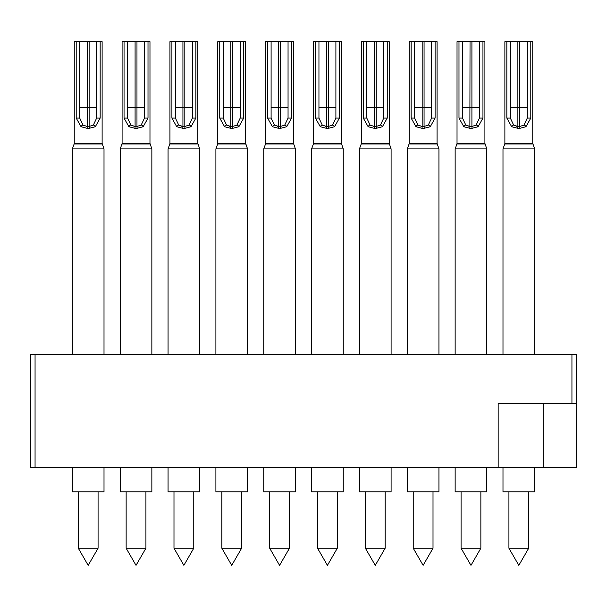 <?xml version="1.0" encoding="UTF-8"?>
<svg xmlns="http://www.w3.org/2000/svg" width="607" height="607" viewBox="0 0 607 607"><rect width="100%" height="100%" fill="white"/><g stroke="black" fill="none" stroke-linecap="round" stroke-linejoin="round"><path stroke-width="0.91" d="M35.062 354.359L576.65 354.359L576.65 467.39L30.35 467.39L30.35 354.359L35.062 354.359L35.062 467.39M576.65 403.344L498.165 403.344L498.165 467.39M498.165 403.344L540.86 403.344M484.91 143.381L484.91 41.655L482.952 41.655L482.952 118.084L478.096 126.726L472.056 128.305L469.879 128.305L463.839 126.726L458.991 118.084L458.991 41.655L457.025 41.655L457.025 143.381L484.91 143.381L486.791 148.882L486.791 354.359M389.216 143.381L389.216 41.655L387.251 41.655L387.251 118.084L382.402 126.726L376.363 128.305L374.185 128.305L368.146 126.726L363.29 118.084L363.29 41.655L361.332 41.655L361.332 143.381L389.216 143.381L391.098 148.882L391.098 354.359M407.297 467.39L407.297 491.882L438.944 491.882L438.944 467.39M433.011 548.22L423.125 565.345L413.23 548.22L433.011 548.22L433.011 491.882M435.098 41.655L435.098 118.084L430.249 126.726L424.21 128.305L424.065 126.423L428.238 125.156L424.088 126.423A7.534 7.534 0 0 1 424.065 126.423L422.176 126.423L424.065 126.423L424.065 41.655L437.063 41.655L437.063 143.381L438.944 148.882L438.944 354.359M438.944 148.882L407.297 148.882L407.297 354.359M424.21 128.305L422.032 128.305L415.992 126.726L411.144 118.084L411.144 41.655L409.179 41.655L409.179 143.381L437.063 143.381M411.144 41.655L422.176 41.655L422.176 126.423A7.534 7.534 0 0 1 421.03 126.332M424.065 41.655L422.176 41.655M431.6 118.084L435.098 118.084L430.249 126.726A1.882 0.835 -123.7 0 0 428.238 125.156L431.6 118.084L431.6 41.655M414.642 41.655L414.642 118.084L418.003 125.156L422.176 126.423L422.032 128.305L415.992 126.726A1.882 0.835 123.7 0 1 418.003 125.156L422.146 126.423M414.642 118.084L411.144 118.084M335.899 118.084L339.404 118.084L334.556 126.726L328.516 128.305L328.364 126.423L326.483 126.423L328.364 126.423L332.545 125.156L335.899 118.084L335.899 41.655L339.404 41.655L339.404 118.084L334.556 126.726A1.882 0.835 -123.7 0 0 332.545 125.156L328.395 126.423A7.534 7.534 0 0 1 328.364 126.423L328.364 107.583L326.483 107.583L326.483 126.423A7.534 7.534 0 0 1 325.337 126.332M328.516 128.305L326.338 128.305L320.299 126.726L315.443 118.084L315.443 41.655L313.485 41.655L313.485 143.381L341.362 143.381L343.251 148.882L343.251 354.359M311.603 467.39L311.603 491.882L343.251 491.882L343.251 467.39M337.317 548.22L327.423 565.345L317.537 548.22L337.317 548.22L337.317 491.882M343.251 148.882L311.603 148.882L311.603 354.359M339.404 41.655L341.362 41.655L341.362 143.381M326.338 128.305L320.299 126.726L315.443 118.084L318.948 118.084L322.302 125.156L326.483 126.423L326.338 128.305L320.299 126.726L315.443 118.084M315.443 41.655L326.483 41.655L326.483 107.583L318.948 107.583M335.899 107.583L328.364 107.583L328.364 41.655L326.483 41.655M328.364 41.655L335.899 41.655M318.948 41.655L318.948 118.084M326.452 126.423L322.302 125.156A1.882 0.835 123.7 0 0 320.299 126.726M525.943 126.726L530.799 118.084L525.943 126.726L519.903 128.305L519.759 126.423L517.877 126.423L519.759 126.423L523.94 125.156L527.293 118.084L527.293 41.655L530.799 41.655L530.799 118.084L525.943 126.726A1.882 0.835 -123.7 0 0 523.94 125.156L519.782 126.423A7.534 7.534 0 0 1 519.759 126.423L519.759 107.583L517.877 107.583L517.877 126.423A7.534 7.534 0 0 1 516.724 126.332M519.903 128.305L517.725 128.305L511.686 126.726L506.837 118.084L506.837 41.655L504.88 41.655L504.88 143.381L532.756 143.381L534.638 148.882L534.638 354.359M339.404 118.084L334.556 126.726M517.725 128.305L511.686 126.726L517.725 128.305L517.877 126.423L513.697 125.156A1.882 0.835 123.7 0 0 511.686 126.726M502.991 467.39L502.991 491.882L534.638 491.882L534.638 467.39M528.705 548.22L518.818 565.345L508.924 548.22L528.705 548.22L528.705 491.882M534.638 148.882L502.991 148.882L502.991 354.359M530.799 41.655L532.756 41.655L532.756 143.381M506.837 41.655L517.877 41.655L517.877 107.583L510.343 107.583M527.293 107.583L519.759 107.583L519.759 41.655L517.877 41.655M519.759 41.655L527.293 41.655M510.343 41.655L510.343 118.084L513.697 125.156L517.847 126.423M530.799 118.084L527.293 118.084M510.343 118.084L506.837 118.084M435.098 118.084L430.249 126.726M422.032 128.305L415.992 126.726M455.144 467.39L455.144 491.882L486.791 491.882L486.791 467.39M461.077 491.882L461.077 548.22L480.858 548.22L470.971 565.345L461.077 548.22M486.791 148.882L455.144 148.882L455.144 354.359M470 126.423L465.85 125.156A1.882 0.835 123.7 0 0 463.839 126.726L458.991 118.084L462.488 118.084L465.85 125.156L470.03 126.423L471.912 126.423L470.03 126.423A7.534 7.534 0 0 1 468.877 126.332M472.056 128.305L471.912 126.423L476.093 125.156L471.935 126.423A7.534 7.534 0 0 1 471.912 126.423L471.912 41.655L482.952 41.655M458.991 41.655L470.03 41.655L469.879 128.305L463.839 126.726L458.991 118.084M471.912 41.655L470.03 41.655M478.096 126.726A1.882 0.835 -123.7 0 0 476.093 125.156L479.447 118.084L479.447 41.655M462.488 41.655L462.488 118.084M482.952 118.084L479.447 118.084M363.29 41.655L366.795 41.655L366.795 118.084L370.149 125.156A1.882 0.835 123.7 0 0 368.146 126.726L363.29 118.084L368.146 126.726L374.185 128.305L374.329 126.423L376.211 126.423L374.329 126.423A7.534 7.534 0 0 1 373.184 126.332M263.749 467.39L263.749 491.882L295.397 491.882L295.397 467.39M269.683 491.882L269.683 548.22L289.463 548.22L279.577 565.345L269.683 548.22M291.557 41.655L291.557 118.084L286.701 126.726L280.662 128.305L280.517 126.423L284.698 125.156L280.54 126.423A7.534 7.534 0 0 1 280.517 126.423L278.636 126.423L280.517 126.423L280.517 41.655L293.515 41.655L293.515 143.381L295.397 148.882L295.397 354.359M295.397 148.882L263.749 148.882L263.749 354.359M280.662 128.305L278.484 128.305L272.444 126.726L267.596 118.084L267.596 41.655L265.638 41.655L265.638 143.381L293.515 143.381M267.596 41.655L278.636 41.655L278.636 126.423A7.534 7.534 0 0 1 277.482 126.332M280.517 41.655L278.636 41.655M286.701 126.726A1.882 0.835 -123.7 0 0 284.698 125.156L288.052 118.084L288.052 41.655M271.101 41.655L271.101 118.084L274.455 125.156L278.636 126.423L278.484 128.305L272.444 126.726L267.596 118.084L271.101 118.084M291.557 118.084L288.052 118.084M278.605 126.423L274.455 125.156A1.882 0.835 123.7 0 0 272.444 126.726M359.45 467.39L359.45 491.882L391.098 491.882L391.098 467.39M365.384 491.882L365.384 548.22L385.164 548.22L375.27 565.345L365.384 548.22M391.098 148.882L359.45 148.882L359.45 354.359M376.363 128.305L376.211 126.423A7.534 7.534 0 0 1 376.211 126.423L376.211 41.655L387.251 41.655M366.795 41.655L374.329 41.655L374.329 126.423L370.149 125.156L374.299 126.423M376.211 41.655L374.329 41.655M382.402 126.726A1.882 0.835 -123.7 0 0 380.392 125.156L376.241 126.423L380.392 125.156L383.753 118.084L383.753 41.655M387.251 118.084L383.753 118.084M366.795 118.084L363.29 118.084M126.142 491.882L126.142 548.22L136.029 565.345L126.142 548.22L145.923 548.22L145.923 491.882M143.161 126.726L148.009 118.084L143.161 126.726L137.121 128.305L136.97 126.423L135.088 126.423L136.97 126.423L141.15 125.156L144.512 118.084L144.512 41.655L148.009 41.655L148.009 118.084L143.161 126.726A1.882 0.835 -123.7 0 0 141.15 125.156L137 126.423A7.534 7.534 0 0 1 136.97 126.423L136.97 107.583L135.088 107.583L135.088 126.423A7.534 7.534 0 0 1 133.942 126.332M137.121 128.305L134.944 128.305L128.904 126.726L124.048 118.084L124.048 41.655L122.09 41.655L122.09 143.381L149.975 143.381L151.856 148.882L151.856 354.359M240.205 118.084L243.71 118.084L238.855 126.726L232.815 128.305L232.671 126.423L236.851 125.156L240.205 118.084L240.205 41.655L243.71 41.655L243.71 118.084L238.855 126.726A1.882 0.835 -123.7 0 0 236.851 125.156L232.693 126.423A7.534 7.534 0 0 1 232.671 126.423L232.671 107.583L230.789 107.583L230.789 126.423L232.671 126.423M232.815 128.305L230.637 128.305L224.598 126.726L219.749 118.084L219.749 41.655L217.784 41.655L217.784 143.381L245.668 143.381L247.55 148.882L247.55 354.359M215.902 467.39L215.902 491.882L247.55 491.882L247.55 467.39M241.616 548.22L231.73 565.345L221.836 548.22L241.616 548.22L241.616 491.882M215.902 148.882L217.67 144.018L245.782 144.018L247.55 148.882L215.902 148.882L215.902 354.359M243.71 41.655L245.668 41.655L245.668 143.381M230.637 128.305L224.598 126.726A1.882 0.835 123.7 0 1 226.608 125.156L230.759 126.423L230.637 128.305L224.598 126.726L219.749 118.084L223.247 118.084L226.608 125.156L230.789 126.423A7.534 7.534 0 0 1 229.636 126.332M219.749 41.655L230.789 41.655L230.789 107.583L223.247 107.583M240.205 107.583L232.671 107.583L232.671 41.655L230.789 41.655M232.671 41.655L240.205 41.655M223.247 41.655L223.247 118.084M134.944 128.305L128.904 126.726L124.048 118.084L128.904 126.726L134.944 128.305L135.088 126.423L130.907 125.156A1.882 0.835 123.7 0 0 128.904 126.726M120.209 467.39L120.209 491.882L151.856 491.882L151.856 467.39M151.856 148.882L120.209 148.882L120.209 354.359M148.009 41.655L149.975 41.655L149.975 143.381M124.048 41.655L135.088 41.655L135.088 107.583L127.553 107.583M144.512 107.583L136.97 107.583L136.97 41.655L135.088 41.655M136.97 41.655L144.512 41.655M127.553 41.655L127.553 118.084L130.907 125.156L135.058 126.423M148.009 118.084L144.512 118.084M127.553 118.084L124.048 118.084M243.71 118.084L238.855 126.726M224.598 126.726L219.749 118.084M168.056 467.39L168.056 491.882L199.703 491.882L199.703 467.39M173.989 491.882L173.989 548.22L193.77 548.22L183.875 565.345L173.989 548.22M195.856 41.655L195.856 118.084L191.008 126.726L184.968 128.305L182.79 128.305L176.751 126.726L171.902 118.084L171.902 41.655L175.4 41.655L175.4 118.084L178.762 125.156L182.935 126.423L184.824 126.423L184.824 41.655L197.821 41.655L197.821 143.381L199.703 148.882L199.703 354.359M199.703 148.882L168.056 148.882L168.056 354.359M171.902 41.655L169.937 41.655L169.937 143.381L197.821 143.381M175.4 41.655L182.935 41.655L182.935 126.423A7.534 7.534 0 0 1 181.789 126.332M184.824 41.655L182.935 41.655M184.968 128.305L184.824 126.423A7.534 7.534 0 0 1 184.824 126.423L188.997 125.156L192.358 118.084L192.358 41.655M184.847 126.423L188.997 125.156A1.882 0.835 -123.7 0 1 191.008 126.726L195.856 118.084L192.358 118.084M175.4 118.084L171.902 118.084M182.904 126.423L178.762 125.156A1.882 0.835 123.7 0 0 176.751 126.726L182.79 128.305L182.935 126.423M96.657 118.084L100.163 118.084L95.314 126.726L89.275 128.305L89.123 126.423L93.303 125.156L96.657 118.084L96.657 41.655L100.163 41.655L100.163 118.084L95.314 126.726A1.882 0.835 -123.7 0 0 93.303 125.156L89.153 126.423A7.534 7.534 0 0 1 89.123 126.423L89.123 107.583L87.241 107.583L87.241 126.423L89.123 126.423M72.362 467.39L72.362 491.882L104.009 491.882L104.009 467.39M78.295 491.882L78.295 548.22L98.076 548.22L88.182 565.345L78.295 548.22M100.163 41.655L102.12 41.655L102.12 143.381L104.009 148.882L104.009 354.359M104.009 148.882L72.362 148.882L72.362 354.359M89.275 128.305L87.097 128.305L81.057 126.726L76.201 118.084L76.201 41.655L74.244 41.655L74.244 143.381L102.12 143.381M76.201 41.655L87.241 41.655L87.241 107.583L79.707 107.583M96.657 107.583L89.123 107.583L89.123 41.655L87.241 41.655M89.123 41.655L96.657 41.655M79.707 41.655L79.707 118.084L83.06 125.156L87.241 126.423A7.534 7.534 0 0 1 86.095 126.332M79.707 118.084L76.201 118.084M87.097 128.305L87.241 126.423M87.211 126.423L83.06 125.156A1.882 0.835 123.7 0 0 81.057 126.726M571.938 354.359L571.938 403.344M543.819 403.344L543.819 467.39M437.177 144.018L409.065 144.018L407.297 148.882M431.6 107.583L414.642 107.583M341.475 144.018L313.371 144.018L311.603 148.882M532.87 144.018L504.766 144.018L502.991 148.882M485.023 144.018L456.919 144.018L455.144 148.882M479.447 107.583L462.488 107.583M293.629 144.018L265.525 144.018L263.749 148.882M288.052 107.583L271.101 107.583M389.33 144.018L361.218 144.018L359.45 148.882M383.753 107.583L366.795 107.583M150.081 144.018L121.977 144.018L120.209 148.882M197.935 144.018L169.823 144.018L168.056 148.882M192.358 107.583L175.4 107.583M102.234 144.018L74.13 144.018L72.362 148.882M413.23 491.882L413.23 548.22M409.065 144.018L409.179 143.381M317.537 491.882L317.537 548.22M313.371 144.018L313.485 143.381M508.924 491.882L508.924 548.22M504.766 144.018L504.88 143.381M480.858 491.882L480.858 548.22M456.919 144.018L457.025 143.381M289.463 491.882L289.463 548.22M265.525 144.018L265.638 143.381M385.164 491.882L385.164 548.22M361.218 144.018L361.332 143.381M221.836 491.882L221.836 548.22M217.67 144.018L217.784 143.381M136.029 565.345L145.923 548.22M121.977 144.018L122.09 143.381M193.77 491.882L193.77 548.22M169.823 144.018L169.937 143.381M98.076 491.882L98.076 548.22M74.13 144.018L74.244 143.381"/></g></svg>
